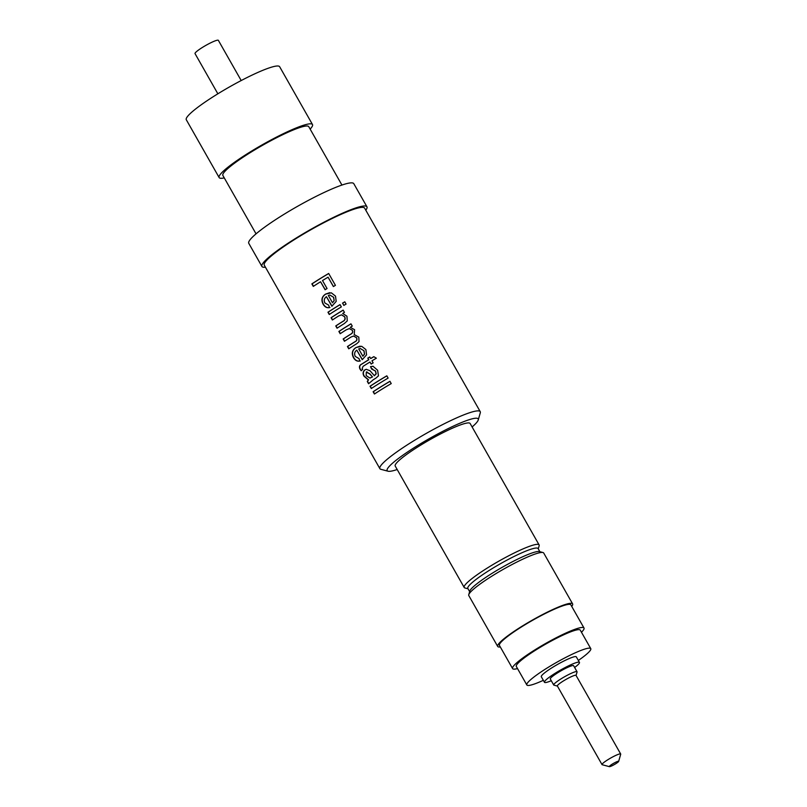 <?xml version="1.0" encoding="UTF-8"?>
<svg xmlns="http://www.w3.org/2000/svg" width="807" height="807" viewBox="0 0 807 807"><rect width="100%" height="100%" fill="white"/><g stroke="black" fill="none" stroke-linecap="round" stroke-linejoin="round"><path stroke-width="1.21" d="M374.619 393.887L373.369 391.667A57.176 7.656 -29.6 0 1 383.839 385.04A57.176 7.656 -29.6 0 1 389.973 381.368M371.513 388.399L370.252 386.18A57.176 7.656 -29.6 0 1 380.722 379.552A57.176 7.656 -29.6 0 1 386.866 375.88M370.06 378.009L372.511 376.93L369.909 373.903L366.519 372.027M372.511 376.93L369.707 373.934L366.317 372.067L366.953 371.845M370.292 377.979L372.32 376.95M374.236 375.739L376.082 373.812L375.396 371.038L371.603 369.041L370.524 366.62L373.056 366.307L377.626 370.231L378.473 375.85L375.88 378.13A57.711 7.737 -29.6 0 0 373.268 379.764L368.587 383.728L367.286 381.449L368.305 379.845L364.058 376.244C362.575 373.691 362.847 371.553 364.905 369.858L366.247 369.313L370.02 370.726L374.408 375.719L376.233 373.812L375.537 371.038L371.765 369.031L370.685 366.61L373.197 366.307M371.603 369.041L372.592 368.89M368.728 383.496L367.528 381.388L368.527 379.784L364.3 376.183C362.807 373.621 363.079 371.492 365.107 369.818L366.338 369.303M361.395 370.665L360.315 369.172C359.115 366.771 359.69 365.036 362.05 363.987A57.176 7.656 -29.6 0 1 368.829 359.74L367.921 358.137A57.176 7.656 -29.6 0 1 368.396 357.854A57.176 7.656 -29.6 0 1 369.798 356.997M371.26 364.018L369.979 362.02L371.149 364.078A57.711 7.737 -29.6 0 1 371.623 363.786A57.711 7.737 -29.6 0 1 373.137 362.868L371.966 360.81A57.711 7.737 -29.6 0 1 376.375 358.187L373.792 356.664A57.711 7.737 -29.6 0 0 370.675 358.53L370.796 358.54A57.176 7.656 -29.6 0 1 373.863 356.704M364.018 350.763L360.164 348.493L358.712 348.927L362.868 356.23L364.542 354.152L364.018 350.763L360.235 348.493M360.325 360.941C357.602 361.637 355.393 360.487 353.688 357.501C351.6 353.325 352.407 350.006 356.109 347.545L360.104 346.132M362.393 359.619L356.795 350.127C354.576 351.751 354.071 353.839 355.272 356.412L359.044 358.611L359.771 361.062M340.372 333.594L339.122 331.384A57.176 7.656 -29.6 0 1 349.592 324.747A57.176 7.656 -29.6 0 1 350.995 323.9M344.66 341.139L343.399 338.92A57.176 7.656 -29.6 0 1 350.884 334.128C352.639 333.2 353.133 331.909 352.377 330.255L349.391 328.58M348.947 348.674L347.686 346.465A57.176 7.656 -29.6 0 1 354.929 341.815C356.815 340.958 357.38 339.606 356.644 337.77L353.688 336.045M332.575 319.865L331.314 317.645A57.176 7.656 -29.6 0 1 341.785 311.018A57.176 7.656 -29.6 0 1 343.197 310.16M337.245 328.086L335.984 325.867A57.176 7.656 -29.6 0 1 342.975 321.388C345.023 320.369 345.608 318.836 344.72 316.788L341.593 314.841M329.458 314.377L328.197 312.168A57.176 7.656 -29.6 0 1 338.668 305.53A57.176 7.656 -29.6 0 1 340.08 304.673M333.654 297.299L329.791 295.039L328.348 295.463L332.504 302.776L334.179 300.688L333.654 297.299L329.861 295.029M329.952 307.487C327.238 308.173 325.019 307.033 323.314 304.037C321.226 299.861 322.033 296.542 325.735 294.091L331.314 292.82L335.51 296.108L336.186 301.404L331.869 306.257L326.421 296.673C324.212 298.287 323.698 300.386 324.898 302.958L328.681 305.157L329.407 307.608M332.02 306.166L326.421 296.673M313.499 286.273L312.107 283.832A57.176 7.656 -29.6 0 1 322.578 277.204A57.176 7.656 -29.6 0 1 328.721 273.533M325.231 289.673L320.561 281.754L325.1 289.753A57.711 7.737 -29.6 0 1 327.057 288.543L322.507 280.543A57.711 7.737 -29.6 0 1 323.869 279.716A57.711 7.737 -29.6 0 1 328.066 277.184L333.452 286.515M342.511 303.139A57.711 7.737 -29.6 0 1 344.781 301.798L346.072 304.078A57.711 7.737 -29.6 0 0 343.812 305.419L342.612 303.16A57.176 7.656 -29.6 0 1 344.811 301.858M397.185 469.523A52.344 7.011 -29.6 0 1 388.056 471.217L380.843 469.301A57.711 7.737 -29.6 0 1 379.875 468.655A57.711 7.737 -29.6 0 1 414.959 440.067A57.711 7.737 -29.6 0 1 480.226 411.641A57.711 7.737 -29.6 0 1 480.286 412.821L478.238 419.983A52.344 7.011 -29.6 0 1 472.105 426.964M379.875 468.655L264.252 265.13A57.711 7.737 -29.6 0 1 299.336 236.542A57.711 7.737 -29.6 0 1 364.613 208.125L480.226 411.641M320.561 281.754A57.711 7.737 -29.6 0 0 313.298 286.404L311.865 283.893A57.711 7.737 -29.6 0 1 322.437 277.204A57.711 7.737 -29.6 0 1 328.681 273.472L335.43 285.345A57.711 7.737 -29.6 0 0 333.392 286.556L328.066 277.184M338.526 305.53A57.711 7.737 -29.6 0 1 340.05 304.612L341.341 306.892A57.711 7.737 -29.6 0 0 339.828 307.82A57.711 7.737 -29.6 0 0 329.256 314.508L327.965 312.228A57.711 7.737 -29.6 0 1 338.526 305.53M341.643 311.018A57.711 7.737 -29.6 0 1 343.157 310.1L344.458 312.38A57.711 7.737 -29.6 0 0 342.945 313.298A57.711 7.737 -29.6 0 0 342.693 313.449L346.929 316.213L347.272 320.914L344.286 323.577A57.711 7.737 -29.6 0 0 337.044 328.217L335.752 325.937A57.711 7.737 -29.6 0 1 342.804 321.408C344.861 320.389 345.457 318.846 344.579 316.788L341.522 314.851L338.688 315.93A57.711 7.737 -29.6 0 0 332.373 319.996L331.082 317.706A57.711 7.737 -29.6 0 1 341.643 311.018M349.451 324.747A57.711 7.737 -29.6 0 1 350.964 323.829L352.266 326.119A57.711 7.737 -29.6 0 0 350.742 327.037A57.711 7.737 -29.6 0 0 350.288 327.309L354.596 329.7L354.223 334.582L358.802 337.114L359.024 341.603L356.855 343.621A57.711 7.737 -29.6 0 0 348.745 348.806L347.444 346.526A57.711 7.737 -29.6 0 1 354.757 341.835C356.654 340.968 357.239 339.616 356.502 337.77L353.617 336.045L351.186 336.943A57.711 7.737 -29.6 0 0 344.458 341.27L343.167 338.98A57.711 7.737 -29.6 0 1 350.722 334.148C352.488 333.21 352.992 331.909 352.225 330.255L349.32 328.58L346.163 329.871A57.711 7.737 -29.6 0 0 340.181 333.725L338.879 331.445A57.711 7.737 -29.6 0 1 349.451 324.747M360.114 360.981C357.38 361.687 355.151 360.547 353.446 357.562C351.358 353.385 352.185 350.056 355.927 347.575L361.677 346.284L365.884 349.562L366.56 354.858L362.242 359.71L356.795 350.127M369.979 362.02A57.711 7.737 -29.6 0 0 363.069 366.358L362.151 368.537L362.716 369.394L361.163 370.726L360.073 369.233C358.873 366.832 359.458 365.097 361.839 364.028A57.711 7.737 -29.6 0 1 368.678 359.74L367.77 358.137A57.711 7.737 -29.6 0 1 368.254 357.844A57.711 7.737 -29.6 0 1 369.767 356.926L370.675 358.53M380.581 379.552A57.711 7.737 -29.6 0 1 386.825 375.82L388.127 378.1A57.711 7.737 -29.6 0 0 381.882 381.832A57.711 7.737 -29.6 0 0 371.311 388.53L370.01 386.25A57.711 7.737 -29.6 0 1 380.581 379.552M383.698 385.04A57.711 7.737 -29.6 0 1 389.942 381.297L391.234 383.587A57.711 7.737 -29.6 0 0 384.989 387.32A57.711 7.737 -29.6 0 0 374.428 394.018L373.127 391.728A57.711 7.737 -29.6 0 1 383.698 385.04M265.432 267.208A60.394 8.09 -29.6 0 1 261.922 266.461A60.394 8.09 -29.6 0 1 298.64 236.532A60.394 8.09 -29.6 0 1 366.943 206.794A60.394 8.09 -29.6 0 1 365.783 210.193M261.922 266.461L248.778 243.331A60.394 8.09 -29.6 0 1 285.496 213.411A60.394 8.09 -29.6 0 1 353.799 183.673L366.943 206.794M256.051 233.848L222.873 175.452A49.388 6.617 -29.6 0 1 252.904 150.98A49.388 6.617 -29.6 0 1 308.758 126.659L341.936 185.055M224.265 177.903A53.686 7.192 -29.6 0 1 219.141 177.57A53.686 7.192 -29.6 0 1 251.784 150.97A53.686 7.192 -29.6 0 1 312.491 124.54A53.686 7.192 -29.6 0 1 310.15 129.11M219.141 177.57L186.296 119.749A53.686 7.192 -29.6 0 1 218.929 93.148A53.686 7.192 -29.6 0 1 279.646 66.719L312.491 124.54M217.86 93.804L195.032 53.605A13.416 1.796 -29.6 0 1 203.182 46.957A13.416 1.796 -29.6 0 1 218.364 40.35L241.202 80.549M612.584 763.926A5.367 0.716 -29.6 0 1 618.656 761.394A5.367 0.716 -29.6 0 1 615.388 763.947A5.367 0.716 -29.6 0 1 609.406 766.65A5.367 0.716 -29.6 0 1 612.584 763.926M609.406 766.65L602.204 764.733A10.733 1.443 -29.6 0 1 602.022 764.612A10.733 1.443 -29.6 0 1 608.549 759.296A10.733 1.443 -29.6 0 1 620.694 754.01A10.733 1.443 -29.6 0 1 620.704 754.232L618.656 761.394M602.022 764.612L557.355 685.98A10.733 1.443 -29.6 0 1 563.881 680.664A10.733 1.443 -29.6 0 1 576.027 675.378L620.694 754.01M557.405 686.071L553.935 685.143A13.416 1.796 -29.6 0 1 553.703 684.992A13.416 1.796 -29.6 0 1 561.864 678.344A13.416 1.796 -29.6 0 1 577.045 671.737A13.416 1.796 -29.6 0 1 577.055 672.009L576.067 675.459M553.703 684.992L550.293 678.98A13.416 1.796 -29.6 0 1 558.444 672.332A13.416 1.796 -29.6 0 1 573.626 665.725L577.045 671.737M551.282 680.725A20.135 2.693 -29.6 0 1 544.453 682.298A20.135 2.693 -29.6 0 1 556.689 672.322A20.135 2.693 -29.6 0 1 579.456 662.406A20.135 2.693 -29.6 0 1 574.624 667.47M544.453 682.298L541.305 676.75A20.135 2.693 -29.6 0 1 553.541 666.774A20.135 2.693 -29.6 0 1 576.309 656.858L579.456 662.406M543.333 680.331A36.769 4.923 -29.6 0 1 526.83 684.961A36.769 4.923 -29.6 0 1 549.184 666.743A36.769 4.923 -29.6 0 1 590.774 648.636A36.769 4.923 -29.6 0 1 578.347 660.439M526.83 684.961L516.319 666.461A36.769 4.923 -29.6 0 1 538.673 648.243A36.769 4.923 -29.6 0 1 580.263 630.136L590.774 648.636M517.529 668.589A41.066 5.498 -29.6 0 1 512.586 668.579A41.066 5.498 -29.6 0 1 537.553 648.233A41.066 5.498 -29.6 0 1 584.006 628.017A41.066 5.498 -29.6 0 1 581.474 632.264M512.586 668.579L499.452 645.459A41.066 5.498 -29.6 0 1 524.419 625.112A41.066 5.498 -29.6 0 1 570.862 604.887L584.006 628.017M500.31 646.972A43.084 5.77 -29.6 0 1 497.697 646.447A43.084 5.77 -29.6 0 1 523.884 625.102A43.084 5.77 -29.6 0 1 572.617 603.888A43.084 5.77 -29.6 0 1 571.719 606.4M497.697 646.447L468.796 595.566A43.084 5.77 -29.6 0 1 468.756 594.698A43.084 5.77 -29.6 0 1 494.984 574.221A43.084 5.77 -29.6 0 1 542.98 552.533A43.084 5.77 -29.6 0 1 543.706 553.017L572.617 603.888M468.756 594.698L469.775 591.107A40.4 5.417 -29.6 0 1 494.368 571.921A40.4 5.417 -29.6 0 1 539.379 551.574L542.98 552.533M469.634 591.612L467.838 588.464A40.4 5.417 -29.6 0 1 492.401 568.451A40.4 5.417 -29.6 0 1 538.087 548.558L539.883 551.706M468.02 588.777L464.923 587.96A43.084 5.77 -29.6 0 1 464.196 587.476A43.084 5.77 -29.6 0 1 490.384 566.131A43.084 5.77 -29.6 0 1 539.106 544.917A43.084 5.77 -29.6 0 1 539.157 545.794L538.269 548.871M464.196 587.476L395.218 466.053A43.084 5.77 -29.6 0 1 421.405 444.707A43.084 5.77 -29.6 0 1 470.138 423.493L539.106 544.917M388.056 471.217A52.344 7.011 -29.6 0 1 418.984 444.697A52.344 7.011 -29.6 0 1 478.238 419.983M372.511 366.267L373.056 366.307M329.74 307.528C327.006 308.234 324.787 307.094 323.072 304.098C320.994 299.922 321.822 296.593 325.554 294.111L329.73 292.669M334.179 300.688L333.513 297.299M332.504 302.776L334.017 300.698M343.873 305.379L342.612 303.16M364.542 354.152L363.876 350.763M362.868 356.23L364.391 354.152M366.317 372.067L366.166 375.588L369.858 378.049"/></g></svg>
